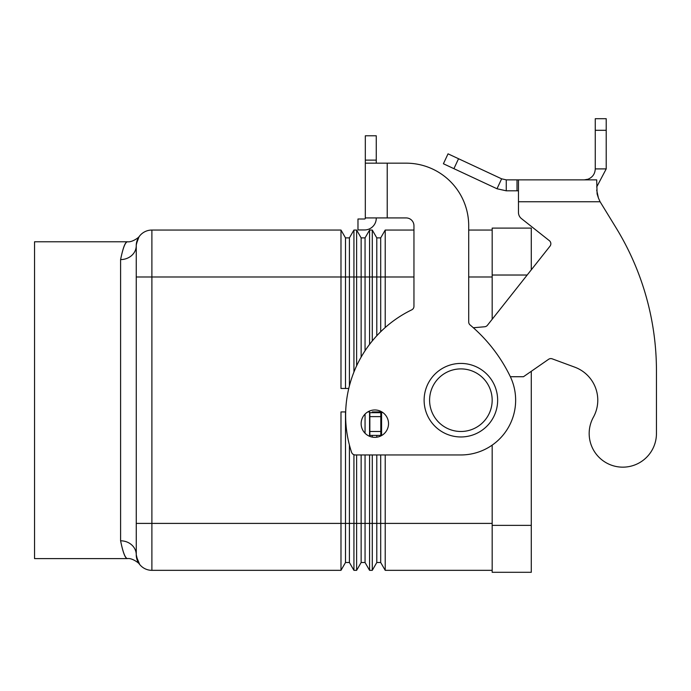 <?xml version="1.0" encoding="UTF-8"?>
<svg xmlns="http://www.w3.org/2000/svg" width="691" height="691" viewBox="0 0 691 691"><rect width="100%" height="100%" fill="white"/><g stroke="black" fill="none" stroke-linecap="round" stroke-linejoin="round"><path stroke-width="1.04" d="M656.45 433.516A33.634 33.634 0 0 1 652.244 449.806A33.634 33.634 0 0 0 656.45 433.516L656.45 370.937L656.45 433.516M506.261 179.859L506.261 190.811L497.002 188.755L443.406 163.758L448.036 153.834L501.631 178.831L506.261 179.859L596.696 179.859L597.102 193.877M593.379 417.234A35.198 35.198 0 0 0 574.774 367.171A35.198 35.198 0 0 1 593.379 417.234A33.634 33.634 0 0 0 606.525 462.953A33.634 33.634 0 0 0 652.244 449.806A33.634 33.634 0 0 1 606.525 462.953A33.634 33.634 0 0 1 593.379 417.234M518.466 179.859L518.466 201.755L600.099 201.755L616.113 227.892L600.099 201.755L598.423 197.98L596.696 190.085M549.362 240.675L521.437 218.589L549.362 240.675A3.913 3.913 0 0 1 550.001 246.169L487.423 325.28A3.913 3.913 0 0 1 484.693 326.757L473.326 327.75M597.11 193.938L598.415 197.963M584.31 179.859L588.006 179.211C592.593 177.302 595.003 173.864 595.262 168.906L595.262 118.705L606.214 118.705L606.214 168.906L596.696 186.967M497.002 188.755L501.631 178.831M518.466 190.811L506.261 190.811M595.262 168.906L606.214 168.906M656.45 370.937A273.791 273.791 0 0 0 616.113 227.892A273.791 273.791 0 0 1 656.45 370.937M510.355 376.725L523.467 376.725L548.619 359.285A3.913 3.913 0 0 1 552.195 358.836L574.774 367.171M382.659 412.423L380.801 412.708L380.801 435.399L381.89 435.399M518.466 212.448A7.826 7.826 0 0 0 521.437 218.589A7.826 7.826 0 0 1 518.466 212.448L518.466 201.755M380.801 412.708L369.849 412.708L369.849 435.399L380.801 435.399M497.65 400.193A36.77 36.77 0 0 1 460.88 436.962A36.77 36.77 0 0 1 424.119 400.193A36.77 36.77 0 0 1 460.88 363.423A36.77 36.77 0 0 1 497.65 400.193M374.833 437.351A13.69 13.69 0 0 0 388.523 423.661A13.69 13.69 0 0 0 374.833 409.97A13.69 13.69 0 0 0 361.143 423.661A13.69 13.69 0 0 0 374.833 437.351M136.326 244.078L139.021 236.771L137.941 238.464L136.257 244.985M345.5 388.463L345.5 237.877L340.983 230.051L151.89 230.051A15.643 15.643 0 0 0 136.248 245.694L136.265 555.469M136.326 556.333L139.677 564.469L137.993 562.042L136.248 554.692A15.643 15.643 0 0 0 151.89 570.334A15.643 15.643 0 0 1 136.248 554.692A15.643 15.643 0 0 0 140.826 565.756A15.643 15.643 0 0 1 136.248 554.692A15.643 13.889 180 0 0 136.248 554.614L136.282 555.763M137.941 238.464L139.167 236.512C140.083 236.253 132.94 242.498 127.464 241.781L34.55 241.781L34.55 558.604L127.464 558.604C132.612 557.672 140.385 564.409 139.15 563.856L137.993 562.042M140.826 234.629A15.643 15.643 0 0 0 136.248 245.694A15.643 13.889 0 0 1 136.248 245.771A15.643 13.889 0 0 1 120.597 259.583L120.597 540.803C122.955 552.368 125.244 558.302 127.455 558.596C125.33 558.769 123.05 552.843 120.597 540.803A15.643 13.889 180 0 1 136.248 554.614M348.765 388.463L340.983 388.463L340.983 230.051M361.143 357.092L361.143 237.877L356.625 230.051L353.93 230.051L349.413 237.877L345.5 237.877M349.413 385.846L349.413 237.877M353.93 230.051L353.93 372.06M356.625 365.798L356.625 230.051M372.276 340.957L372.276 230.051L369.573 230.051L365.055 237.877L361.143 237.877M365.055 350.734L365.055 237.877M369.573 230.051L369.573 344.368M376.794 335.774L376.794 237.877L372.276 230.051M413.952 230.051L385.215 230.051L380.698 237.877L376.794 237.877M380.698 331.74L380.698 237.877M385.215 230.051L385.215 327.525M492.173 230.051L468.705 230.051M349.413 444.978L349.413 562.517L345.5 562.517L340.983 570.334L340.983 411.931L345.681 411.931M345.5 411.931L345.5 562.517L340.983 570.334L151.89 570.334L151.89 230.051M353.93 454.713L353.93 570.334L349.413 562.517M365.055 454.954L365.055 562.517L361.143 562.517L356.625 570.334L356.625 454.954M361.143 454.954L361.143 562.517L356.625 570.334L353.93 570.334L356.625 570.334M367.785 411.931L369.573 411.931L369.573 436.297M369.573 454.954L369.573 570.334L365.055 562.517M365.055 414.082L365.055 433.24M380.698 454.954L380.698 562.517L376.794 562.517L372.276 570.334L372.276 454.954M372.276 437.109L372.276 435.399M372.276 412.708L372.276 411.931L381.89 411.931M385.215 454.954L385.215 570.334L380.698 562.517M372.276 570.334L369.573 570.334L372.276 570.334L376.794 562.517L376.794 523.398L136.248 523.398M376.794 411.931L376.794 412.708M376.794 435.399L376.794 437.213M376.794 454.954L376.794 523.398L492.173 523.398M380.698 411.931L380.698 412.708M380.698 435.399L380.698 436.03M492.173 570.334L385.215 570.334M120.597 259.583C122.946 248.034 125.235 242.1 127.455 241.79C125.321 241.651 123.041 247.585 120.597 259.583M492.173 445.134L492.173 572.295L531.284 572.295L531.284 371.3M531.284 269.827L531.284 228.099L492.173 228.099L492.173 319.268M376.267 217.924L376.267 218.218A11.73 11.73 0 0 1 364.537 229.956L357.981 229.956L357.981 219.004L364.537 219.004A0.786 0.786 0 0 0 365.314 218.218L365.314 163.171L406.127 163.171A62.579 62.579 0 0 1 468.705 225.75L468.705 321.963A3.913 3.913 0 0 0 470.105 324.96A156.451 156.451 0 0 1 510.105 376.198A54.762 54.762 0 0 1 460.88 454.954L355.278 454.954A3.913 3.913 0 0 1 351.564 452.268A117.34 117.34 0 0 1 411.741 309.844A3.913 3.913 0 0 0 413.952 306.32L413.952 225.75A7.826 7.826 0 0 0 406.127 217.924L365.314 217.924M387.219 217.924L387.219 163.171L406.127 163.171A62.579 62.579 0 0 1 468.705 225.75M470.105 324.96A156.451 156.451 0 0 1 510.105 376.198A54.762 54.762 0 0 1 460.88 454.954M355.278 454.954A3.913 3.913 0 0 1 351.564 452.268A117.34 117.34 0 0 1 411.741 309.844M365.314 163.171L365.314 135.79L376.267 135.79L376.267 163.171M364.537 219.004A0.786 0.786 0 0 0 365.159 218.693L365.314 218.218M373.909 225.283A11.73 11.73 0 0 1 364.537 229.956L361.894 229.956M413.952 225.75A7.826 7.826 0 0 0 406.127 217.924M517.015 179.859L517.015 190.811M588.006 179.211L588.24 179.859M595.262 130.305L606.214 130.305M381.579 412.708L381.579 435.399M380.801 416.621L369.849 416.621M380.801 431.486L369.849 431.486M458.539 158.74L453.918 168.664M492.173 400.193A31.294 31.294 0 0 1 460.88 431.486A31.294 31.294 0 0 1 429.595 400.193A31.294 31.294 0 0 1 460.88 368.899A31.294 31.294 0 0 1 492.173 400.193M413.952 276.987L136.248 276.987M492.173 276.987L468.705 276.987M527.173 275.027L492.173 275.027M531.284 525.359L492.173 525.359M365.314 160.122L376.267 160.122M136.239 245.771L136.274 244.7M139.021 236.771L139.677 235.925"/></g></svg>
